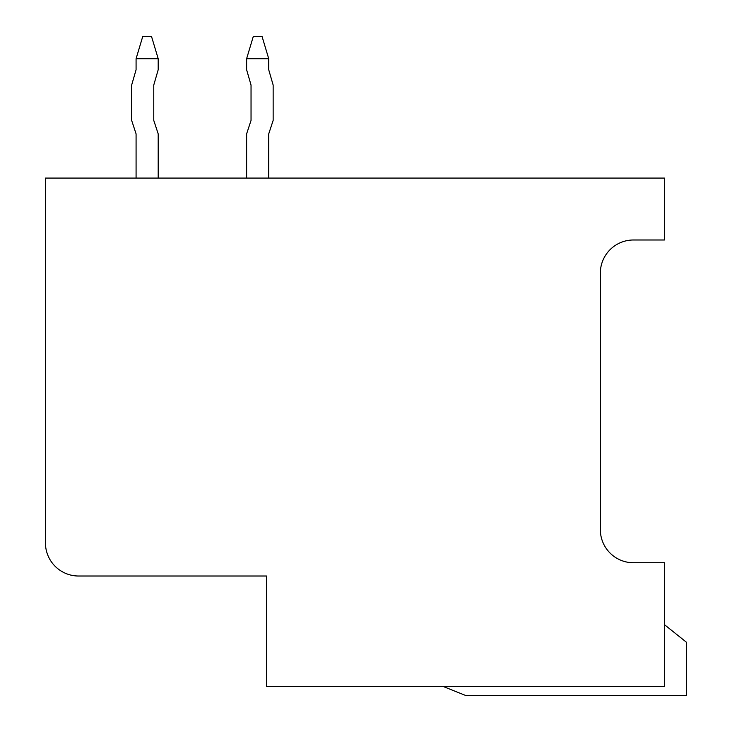 <?xml version="1.0" encoding="UTF-8"?>
<svg xmlns="http://www.w3.org/2000/svg" width="732" height="732" viewBox="0 0 732 732"><rect width="100%" height="100%" fill="white"/><g stroke="black" fill="none" stroke-linecap="round" stroke-linejoin="round"><path stroke-width="1.1" d="M246.62 178.086L246.62 133.874L251.039 120.423L251.039 85.049L246.62 69.76L246.62 58.706L253.254 36.6L262.093 36.6L268.726 58.706L268.726 69.76L273.146 85.049L273.146 120.423L268.726 133.874L268.726 178.086M268.726 58.706L246.62 58.706M251.039 120.423L251.039 85.049L251.039 120.423M142.713 36.6L136.079 58.706L158.194 58.706L151.561 36.6L142.713 36.6M158.194 58.706L158.194 69.76L153.766 85.049L153.766 120.423L158.194 133.874L158.194 178.086M136.079 178.086L136.079 133.874L136.079 178.086L136.079 133.874L136.079 178.086L136.079 133.874L136.079 178.086L136.079 133.874L136.079 178.086L136.079 133.874L136.079 178.086L136.079 133.874L136.079 178.086L136.079 133.874L131.659 120.423L131.659 85.049L136.079 69.76L136.079 58.706M153.766 85.049L153.766 120.423L153.766 85.049M45.439 434.534L45.439 542.86A33.16 33.16 0 0 0 78.608 576.02L266.521 576.02L266.521 686.561L664.446 686.561L664.446 562.752L633.5 562.752A33.16 33.16 0 0 1 600.341 529.593A33.16 33.16 0 0 0 633.5 562.752M78.608 576.02L266.521 576.02L266.521 604.76M633.5 239.986A33.16 33.16 0 0 0 600.341 273.146A33.16 33.16 0 0 1 633.5 239.986L664.446 239.986L664.446 178.086L45.439 178.086L45.439 542.86M443.372 686.561L465.479 695.4L686.561 695.4L686.561 642.339L664.446 624.652M600.341 529.593L600.341 273.146"/></g></svg>
